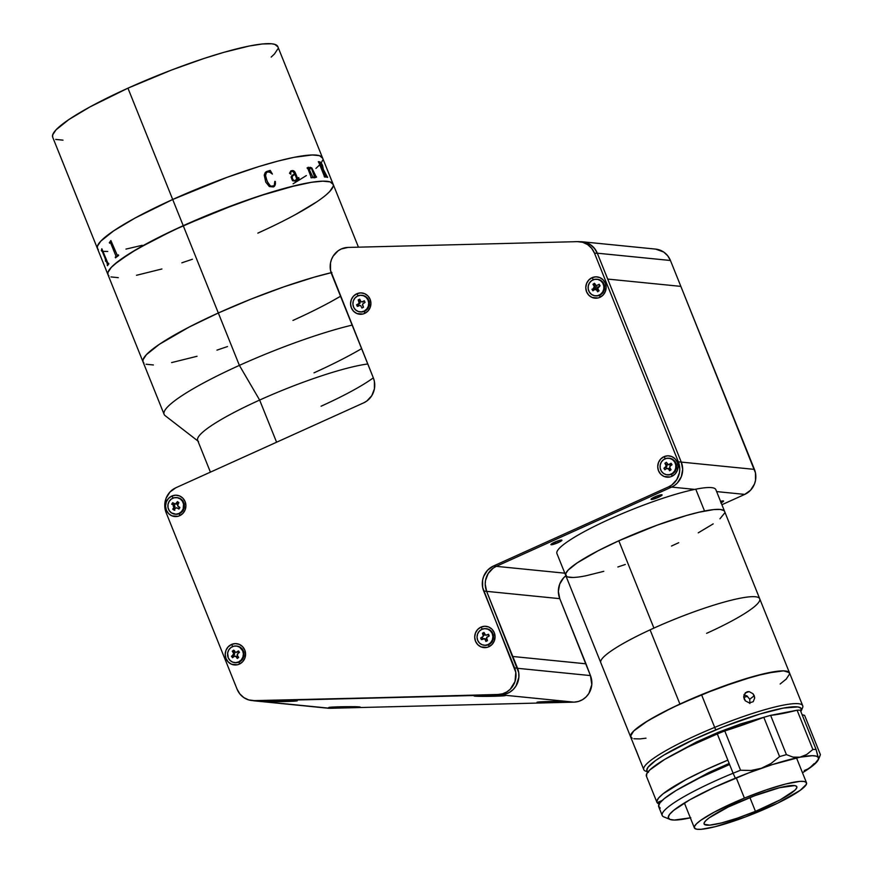 <?xml version="1.0" encoding="UTF-8"?>
<svg xmlns="http://www.w3.org/2000/svg" width="873" height="873" viewBox="0 0 873 873"><rect width="100%" height="100%" fill="white"/><g stroke="black" fill="none" stroke-linecap="round" stroke-linejoin="round"><path stroke-width="1.31" d="M277.93 46.935L274.82 44.381L271.678 43.781L262.358 43.977L249.307 46.018L223.859 52.336L203.933 58.491L171.512 70.047L127.949 88.173A121.336 18.06 158.1 0 0 52.675 137.148L97.427 248.478A121.336 18.06 -21.9 0 1 172.701 199.491L127.949 88.173L90.061 106.866L68.902 119.546L56.036 129.837L52.653 134.922L52.686 137.17M101.595 251.031A121.336 18.06 -21.9 0 1 101.584 251.031L101.584 251.031A121.336 18.06 158.1 0 0 101.595 251.031L101.333 250.398A121.336 18.06 -21.9 0 1 101.508 250.158L101.803 248.783A121.336 18.06 -21.9 0 1 101.835 248.74L108.154 263.81A121.336 18.06 -21.9 0 1 108.612 263.264L108.863 263.897A121.336 18.06 158.1 0 0 107.477 265.687L107.215 265.043A121.336 18.06 -21.9 0 1 107.586 264.541L101.945 250.54A121.336 18.06 158.1 0 0 101.584 251.042L101.595 251.031M271.187 57.072L274.471 53.962L277.854 48.877M55.686 139.418L62.998 140.149M326.087 166.699L277.832 46.64A121.336 18.06 158.1 0 0 127.949 88.173L172.701 199.491A121.336 18.06 -21.9 0 1 322.584 157.958A121.336 18.06 158.1 0 0 172.701 199.491L227.275 177.252L258.877 166.557L277.767 161.145L294.048 157.336L312.261 154.968L319.573 155.7L322.683 158.253L319.573 155.7L312.261 154.968L294.048 157.336L277.767 161.145L258.877 166.557L227.275 177.252L172.701 199.491A121.336 18.06 158.1 0 0 97.427 248.478L102.054 259.958M322.606 160.196L321.45 162.542L322.606 160.196M319.223 165.281L315.939 168.391L319.223 165.281M306.358 175.571L293.077 183.821L306.358 175.571M142.244 245.291L125.952 249.1L142.244 245.291M107.75 251.468L103.581 251.337L107.75 251.468M98.343 249.678L97.329 248.183L97.405 246.241L100.788 241.155L113.654 230.865L134.813 218.185L172.701 199.491L134.813 218.185L113.654 230.865L100.788 241.155L97.405 246.241L97.438 248.489M108.874 275.879L107.859 274.373L107.936 272.441L111.318 267.345L118.903 260.798L137.465 248.805L172.974 230.417L215.729 211.877L259.216 196.01L296.809 185.218L311.552 182.282L322.792 181.158L330.103 181.89L333.213 184.454L330.103 181.89L322.792 181.158L311.552 182.282L288.297 187.335L269.408 192.758L237.805 203.442L183.232 225.681A121.336 18.06 -21.9 0 1 333.115 184.159A121.336 18.06 158.1 0 0 183.232 225.681A121.336 18.06 158.1 0 0 107.957 274.668A121.336 18.06 -21.9 0 1 183.232 225.681L218.326 312.992L183.232 225.681L153.943 239.813L130.383 253.05L114.603 264.246L111.318 267.345L107.936 272.441L107.968 274.679L143.063 361.979A121.336 18.06 -21.9 0 1 218.326 312.992L250.824 299.188L283.736 286.89L314.236 277.167L331.904 272.529L314.236 277.167L283.736 286.89L250.824 299.188L218.326 312.992A121.336 18.06 -21.9 0 1 331.118 272.714A121.336 18.06 158.1 0 0 218.326 312.992A121.336 18.06 158.1 0 0 143.063 361.979L164.113 414.359A121.336 18.06 -21.9 0 1 239.388 365.383A121.336 18.06 158.1 0 0 165.128 415.646L198.498 441.465A99.915 14.874 -21.9 0 1 259.641 400.063A99.915 14.874 158.1 0 0 197.658 440.407L210.415 472.14M340.535 296.263L330.823 301.752L340.535 296.263A121.336 18.06 -21.9 0 1 292.946 320.446L303.193 315.71L292.946 320.446M227.526 346.548L216.951 350.128L227.526 346.548M197.036 356.282L171.588 362.601L197.036 356.282M153.375 364.969L146.064 364.237L153.375 364.969M143.969 363.19L142.954 361.684L143.03 359.752L146.413 354.656L159.279 344.366L189.037 327.124L218.326 312.992L189.037 327.124L159.279 344.366L146.413 354.656L143.03 359.752L143.063 361.989M257.841 233.135L268.098 228.399L257.841 233.135A121.336 18.06 -21.9 0 0 333.115 184.159L358.443 247.157M295.729 214.442L316.888 201.772L295.729 214.442M326.469 194.581L329.754 191.471L333.137 186.386L329.754 191.471L326.469 194.581M110.958 276.927L118.281 277.658L110.958 276.927M136.483 275.29L161.931 268.971L136.483 275.29M181.857 262.817L192.431 259.237L181.857 262.817M294.714 173.869L293.972 174.196M290.818 174.251L290.48 172.385L291.331 171.457M298.653 179.434L297.955 179.314L294.561 171.523L292.586 170.541L291.004 170.846M298.697 177.623A121.282 18.06 158.1 0 0 298.435 177.677A121.336 18.06 -21.9 0 1 298.73 177.601L299.013 178.419L298.697 177.623M298.741 180.1L298.992 178.441L298.501 180.187L296.962 179.38L295.281 181.137L292.51 180.733L291.069 177.088L291.92 175.506L294.747 173.858L292.619 171.173L290.633 172.036L290.851 174.229L289.52 173.291L290.796 170.955L293.634 170.748L295.129 172.352L297.988 179.303L298.784 179.238L298.435 177.666M295.576 181.017L297.093 179.62M293.841 175.069L292.848 175.833L293.841 175.069M292.411 176.39L292.815 175.844L292.411 176.39M292.171 177.088L292.837 179.554L294.485 180.613L292.804 179.576L292.171 177.088M294.779 180.58L295.423 180.318L294.779 180.58M183.232 225.681L172.701 199.491L183.232 225.681M109.343 242.563A121.336 18.06 -21.9 0 1 109.769 242.236L110.806 240.61A121.336 18.06 -21.9 0 1 110.882 240.555L117.397 255.56A121.336 18.06 -21.9 0 1 118.368 254.84L118.63 255.473A121.336 18.06 158.1 0 0 115.487 257.841L115.225 257.208A121.336 18.06 -21.9 0 1 116.12 256.52L110.478 242.519A121.336 18.06 158.1 0 0 109.594 243.207L109.343 242.563M106.146 269.986L106.102 270.008A121.336 18.06 158.1 0 0 106.135 270.084A121.336 18.06 -21.9 0 1 106.102 270.008L105.917 269.582A121.336 18.06 -21.9 0 1 105.84 269.255L106.102 269.899A121.336 18.06 158.1 0 0 106.244 270.412L107.957 274.668M102.261 260.47L101.966 259.75A121.336 18.06 -21.9 0 1 101.955 259.718L106.102 269.921M100.46 255.985L100.013 254.905M105.546 261.245L105.349 257.873M105.502 258.626L105.426 259.205M107.292 263.875L107.87 264.617M314.051 177.863L315.589 177.514L314.051 177.863M327.102 169.351L327.408 170.104M330.987 179.041A121.282 18.06 158.1 0 0 330.987 179.03L330.889 178.769A121.336 18.06 -21.9 0 1 331.031 179.02L327.539 170.322A121.336 18.06 158.1 0 0 327.375 170.049L327.113 169.417A121.336 18.06 -21.9 0 1 327.2 169.548L327.146 169.34A121.336 18.06 -21.9 0 1 327.157 169.362L326.109 166.743M331.544 180.405A121.336 18.06 158.1 0 0 331.129 179.391L330.867 178.758M273.576 186.931L269.353 186.56L265.73 182.086L264.235 175.102L265.174 172.636L266.658 171.479L270.204 170.388L272.398 174.065L269.899 172.308L267.618 171.872L265.818 173.334L265.545 175.593L267.171 181.409L270.346 185.927L272.518 186.516L274.198 185.687L274.809 181.377L275.388 181.519L275.279 184.89L273.576 186.931M309.566 170.126L312.785 176.935A121.336 18.06 -21.9 0 1 313.036 176.903L313.287 177.535A121.336 18.06 158.1 0 0 311.115 177.83L310.864 177.197A121.336 18.06 -21.9 0 1 311.126 177.164L307.82 168.434A121.336 18.06 158.1 0 0 307.361 168.5L307.11 167.856A121.336 18.06 -21.9 0 1 307.492 167.802L308.289 167.245A121.336 18.06 -21.9 0 1 308.398 167.234L309.206 169.231L310.024 167.278L311.803 167.932L316.059 176.564A121.336 18.06 -21.9 0 1 316.288 176.542L316.55 177.175A121.336 18.06 158.1 0 0 314.564 177.383L314.302 176.75A121.336 18.06 -21.9 0 1 314.542 176.717L311.475 168.456L310.221 167.943L309.566 170.126M322.541 165.281L323.359 169.449L327.233 176.75A121.336 18.06 -21.9 0 1 327.375 176.782L327.637 177.426A121.336 18.06 158.1 0 0 326.949 177.284L322.945 169.493A121.336 18.06 158.1 0 0 322.344 169.417L325.411 176.444A121.336 18.06 -21.9 0 1 325.574 176.466L325.825 177.099A121.336 18.06 158.1 0 0 324.472 176.968L324.21 176.335A121.336 18.06 -21.9 0 1 324.396 176.346L318.765 162.345A121.336 18.06 158.1 0 0 318.58 162.334L318.329 161.691A121.336 18.06 -21.9 0 1 320.009 161.865L322.541 165.281M325.192 164.451L325.771 165.925M333.115 184.159L331.402 179.893A121.336 18.06 158.1 0 0 331.129 179.391M327.244 169.569L331.216 179.467A121.336 18.06 -21.9 0 1 331.249 179.587M313.287 177.535A121.336 18.06 158.1 0 0 311.115 177.83M307.929 167.671L307.46 167.823A121.282 18.06 158.1 0 0 307.11 167.878M309.206 168.871L308.365 167.245A121.282 18.06 158.1 0 0 308.289 167.256M316.506 177.175L316.255 176.553A121.282 18.06 158.1 0 0 316.026 176.575L311.759 167.954L309.784 167.441M313.243 177.546L312.992 176.924A121.282 18.06 158.1 0 0 312.741 176.946L309.522 170.148L310.428 167.878M269.953 170.879L265.959 171.872M272.376 174.076L270.183 170.41M274.177 185.698L270.837 186.255L268.306 183.614L265.894 177.972L265.523 175.615L266.385 172.472M274.493 186.287L275.519 183.265L274.788 181.388M327.571 177.415L327.331 176.804A121.282 18.06 158.1 0 0 327.189 176.772L323.316 169.471L321.962 164.124L319.965 161.887A121.282 18.06 158.1 0 0 318.329 161.712M325.771 177.099L325.531 176.488A121.282 18.06 158.1 0 0 325.367 176.466L322.301 169.438A121.282 18.06 -21.9 0 1 322.355 169.438M322.945 168.718L322.65 168.871A121.282 18.06 158.1 0 0 322.039 168.795L319.66 162.836L322.082 168.784A121.336 18.06 -21.9 0 1 322.694 168.849L322.301 165.772L320.075 162.476A121.336 18.06 158.1 0 0 319.78 162.443L319.736 162.443M295.423 180.318L296.711 178.747L294.998 174.491L294.43 174.753M101.846 248.761A121.282 18.06 158.1 0 0 101.846 248.772L101.552 250.136A121.282 18.06 158.1 0 0 101.377 250.387L101.617 250.998M108.623 263.286A121.282 18.06 158.1 0 0 108.197 263.788L108.121 263.832M101.988 250.518L107.63 264.519A121.282 18.06 158.1 0 0 107.259 265.032L107.51 265.632M110.893 240.566A121.282 18.06 158.1 0 0 110.838 240.599L109.812 242.225A121.282 18.06 158.1 0 0 109.387 242.552L109.638 243.174M118.379 254.851A121.282 18.06 158.1 0 0 117.44 255.538L117.288 255.614M110.511 242.508L116.153 256.509A121.282 18.06 158.1 0 0 115.269 257.197L115.52 257.819M558.24 542.58L557.607 540.998L558.24 542.58A5.947 0.884 -21.9 0 1 550.896 544.61A5.947 0.884 -21.9 0 1 554.584 542.209A5.947 0.884 -21.9 0 1 561.928 540.18A5.947 0.884 -21.9 0 1 558.24 542.58L561.928 540.289L558.807 540.594L552.729 543.126L550.939 544.676L558.24 542.58M658.406 497.294L657.773 495.711L658.406 497.294A5.947 0.884 -21.9 0 1 651.062 499.334A5.947 0.884 -21.9 0 1 654.75 496.933A5.947 0.884 -21.9 0 1 662.094 494.893A5.947 0.884 -21.9 0 1 658.406 497.294L661.93 495.253L659.901 495.046L653.768 497.392L651.105 499.389L658.406 497.294M720.574 501.408A5.947 0.884 -21.9 0 1 723.542 501.026A5.947 0.884 -21.9 0 1 721.142 502.815M327.451 708.145L256.978 700.986A19.031 18.104 95.7 0 1 254.829 700.91L327.986 708.21A19.031 18.104 -84.3 0 0 330.136 708.287L574.008 702.143L500.862 694.843L506.296 693.817A19.031 18.104 95.7 0 1 500.862 694.843L574.008 702.143A19.031 18.104 -84.3 0 0 590.454 675.582L585.969 663.796L512.811 656.485L486.632 591.348L559.779 598.66L585.969 663.796L512.811 656.485L585.718 663.796L559.779 598.66L486.632 591.348A19.031 18.104 95.7 0 1 496.301 566.337L564.82 573.179L496.301 566.337L671.599 487.09L694.722 489.404L671.599 487.09A19.031 18.104 -84.3 0 0 681.267 462.09A19.031 18.104 95.7 0 1 671.599 487.09L668.674 486.807L671.599 487.09L674.72 485.29L677.448 482.878L681.344 476.647L682.686 469.347L681.267 462.09L607.695 279.076L680.853 286.377L754.425 469.39L678.343 461.795L594.458 253.115L597.383 253.399A19.031 18.104 -84.3 0 0 582.575 242.017L579.65 241.723A19.031 18.104 95.7 0 1 594.458 253.115L597.383 253.399L681.267 462.09L678.343 461.795A19.031 18.104 95.7 0 1 668.674 486.807L493.376 566.053L496.301 566.337L671.599 487.09L496.301 566.337A19.031 18.104 -84.3 0 0 486.632 591.348L483.707 591.054A19.031 18.104 95.7 0 1 493.376 566.053L496.301 566.337L493.18 568.148L488.214 573.474L485.541 580.381L485.213 584.092L486.632 591.348L483.707 591.054L514.601 667.91A19.031 18.104 95.7 0 1 498.156 694.471L501.08 694.766A19.031 18.104 -84.3 0 0 517.525 668.194L514.601 667.91L517.525 668.194L486.632 591.348L518.726 672.647L518.868 677.284L515.987 686.003L513.138 689.572L509.548 692.322L505.456 694.09L501.08 694.766L254.021 700.626A19.031 18.104 95.7 0 1 251.882 700.539A19.031 18.104 95.7 0 1 237.074 689.157L239.857 693.926L243.851 697.625L248.718 699.928L256.946 700.921L498.156 694.471L502.532 693.795L506.624 692.027L510.203 689.277L515.005 681.529L515.801 672.352L482.649 587.507L482.616 580.087L483.631 576.496L487.527 570.265L493.376 566.053L668.674 486.807L671.795 484.995L676.761 479.67L679.434 472.762L679.761 469.052L678.343 461.795L594.458 253.115L591.676 248.336L587.671 244.636L582.815 242.334L577.5 241.646A19.031 18.104 95.7 0 1 579.65 241.723M565.868 575.798A19.031 18.104 -84.3 0 0 559.779 598.66L558.371 591.403L559.702 584.102L563.598 577.861L566.337 575.449M680.853 286.377L670.442 260.492L680.853 286.377L607.695 279.076L597.296 253.192L670.442 260.492L597.296 253.192L594.513 248.412L590.519 244.713L585.652 242.41L580.349 241.712A19.031 18.104 95.7 0 1 582.487 241.799A19.031 18.104 95.7 0 1 597.296 253.192L607.695 279.076L680.853 286.377L755.472 472.937L755.505 480.368L754.501 483.948L750.605 490.179L744.745 494.402L716.624 491.586L744.745 494.402L721.906 504.725L744.745 494.402A19.031 18.104 -84.3 0 0 754.425 469.39L681.267 462.09L597.383 253.399L594.6 248.63L590.606 244.931L582.542 242.007M720.836 502.968L723.499 500.971L720.421 501.451M595.19 287.075L598.343 286.999L600.1 285.766L597.765 288.45L593.487 288.581L597.776 288.472L593.487 288.581M663.96 456.688L665.379 458.685L663.96 456.688A10.705 10.181 95.7 0 1 677.295 462.264A10.705 10.181 95.7 0 1 671.861 476.331A10.705 10.181 95.7 0 1 658.515 470.754A10.705 10.181 95.7 0 1 663.96 456.688L667.856 455.815L671.763 456.557L675.069 458.827L677.295 462.264L678.092 466.346L677.339 470.449L675.156 473.963L671.861 476.331L671.708 474.225L671.861 476.331L669.951 476.974L664.058 476.462L660.741 474.192L658.515 470.754L657.718 466.673L658.482 462.57L660.665 459.056L663.96 456.688M171.785 496.06L173.203 498.046L171.785 496.06A10.705 10.181 95.7 0 1 185.12 501.637A10.705 10.181 95.7 0 1 179.674 515.703A10.705 10.181 95.7 0 1 166.339 510.127A10.705 10.181 95.7 0 1 171.785 496.06L175.669 495.177L179.576 495.929L182.893 498.199L185.12 501.637L185.916 505.718L185.163 509.821L182.97 513.324L179.674 515.703L179.532 513.586L179.674 515.703L177.765 516.336L171.883 515.823L168.565 513.564L166.339 510.127L165.543 506.045L166.296 501.931L168.489 498.428L171.785 496.06M232.807 650.789A5.707 5.434 -84.3 0 0 232.414 651.334M231.727 656.158A5.707 5.434 -84.3 0 0 232.196 657.304M231.443 644.481L232.873 646.478L231.443 644.481A10.705 10.181 95.7 0 1 244.789 650.058A10.705 10.181 95.7 0 1 239.344 664.124A10.705 10.181 95.7 0 1 226.009 658.548A10.705 10.181 95.7 0 1 231.443 644.481L235.339 643.608L239.246 644.361L242.563 646.62L244.789 650.058L245.586 654.139L244.833 658.253L242.639 661.756L239.344 664.124L239.202 662.018L239.344 664.124L237.434 664.768L231.552 664.255L228.235 661.985L226.009 658.548L225.212 654.466L225.965 650.363L228.159 646.86L231.443 644.481M592.221 289.116A5.707 5.434 -84.3 0 0 592.909 290.785M592.014 277.701L593.433 279.698L592.014 277.701A10.705 10.181 95.7 0 1 605.349 283.278A10.705 10.181 95.7 0 1 599.904 297.344A10.705 10.181 95.7 0 1 586.569 291.768A10.705 10.181 95.7 0 1 592.014 277.701L595.899 276.828L599.806 277.57L603.123 279.84L605.349 283.278L606.146 287.359L605.393 291.462L603.199 294.976L599.904 297.344L599.762 295.238L599.904 297.344L597.994 297.988L592.112 297.475L588.795 295.205L586.569 291.768L585.772 287.686L586.525 283.583L588.718 280.069L592.014 277.701M481.034 637.825A5.707 5.434 -84.3 0 0 481.503 639.582M480.936 627.13L482.365 629.127L480.936 627.13A10.705 10.181 95.7 0 1 494.282 632.707A10.705 10.181 95.7 0 1 488.836 646.773A10.705 10.181 95.7 0 1 475.501 641.197A10.705 10.181 95.7 0 1 480.936 627.13L484.831 626.257L488.738 627L492.056 629.269L494.282 632.707L495.078 636.788L494.325 640.891L492.132 644.405L488.836 646.773L488.694 644.667L488.836 646.773L486.927 647.417L481.045 646.904L477.727 644.634L475.501 641.197L474.705 637.115L475.458 633.012L477.651 629.498L480.936 627.13M356.915 304.71A5.707 5.434 -84.3 0 0 357.428 306.368M356.795 293.764L358.214 295.751L356.795 293.764A10.705 10.181 95.7 0 1 370.13 299.341A10.705 10.181 95.7 0 1 364.685 313.407A10.705 10.181 95.7 0 1 351.35 307.831A10.705 10.181 95.7 0 1 356.795 293.764L360.691 292.881L364.587 293.634L367.904 295.903L370.13 299.341L370.927 303.422L370.174 307.525L367.98 311.028L364.685 313.407L364.543 311.29L364.685 313.407L362.786 314.04L356.893 313.527L353.576 311.268L351.35 307.831L350.553 303.749L351.306 299.635L353.5 296.133L356.795 293.764M331.587 273.991A19.031 18.104 95.7 0 1 341.256 248.98A19.031 18.104 95.7 0 1 348.021 247.43L577.5 241.646L348.021 247.43L341.256 248.98L338.135 250.791L333.17 256.116L331.511 259.434L330.496 263.013L330.529 270.434L373.338 377.856A19.031 18.104 95.7 0 1 363.659 402.857L175.844 487.767L363.659 402.857L366.78 401.056L371.756 395.72L374.419 388.823L374.386 381.403L373.338 377.856L331.587 273.991M251.882 700.539L254.807 700.833A19.031 18.104 -84.3 0 0 256.946 700.921L501.08 694.766L254.272 700.779M166.176 512.778L237.074 689.157L166.176 512.778A19.031 18.104 95.7 0 1 175.844 487.767L169.995 491.99L166.099 498.221L164.757 505.522L166.176 512.778M174.829 510.269L173.651 508.435M173.225 506.253L173.629 504.07M233.386 657.031L232.895 654.685M233.287 652.491L234.455 650.625M593.891 290.109L593.454 287.904M593.858 285.711L595.026 283.845M482.813 639.505L482.387 637.192M483.304 634.114L484.242 632.99M358.661 306.139L358.236 303.957M358.639 301.774L359.971 299.734M557.563 702.525A15.703 0.578 -0.8 0 1 537.048 702.23A15.703 0.578 -0.8 0 1 547.906 701.554L568.378 701.881L542.995 702.623L537.626 702.088L547.906 701.554A15.703 0.578 -0.8 0 1 568.421 701.805A15.703 0.578 -0.8 0 1 557.563 702.525L557.301 701.685L557.563 702.525M349.309 707.774A15.703 0.578 -0.8 0 1 328.794 707.479A15.703 0.578 -0.8 0 1 339.662 706.803A15.703 0.578 -0.8 0 1 360.178 707.054A15.703 0.578 -0.8 0 1 349.309 707.774L349.058 706.934L349.309 707.774L328.837 707.457L354.22 706.704L360.134 707.13L349.309 707.774M286.399 701.488A15.703 0.578 -0.8 0 1 265.883 701.194A15.703 0.578 -0.8 0 1 276.741 700.528A15.703 0.578 -0.8 0 1 297.267 700.779A15.703 0.578 -0.8 0 1 286.399 701.488L286.148 700.648L286.399 701.488L265.927 701.172L291.309 700.43L296.678 700.964L286.399 701.488M494.653 696.239A15.703 0.578 -0.8 0 1 474.126 695.945A15.703 0.578 -0.8 0 1 484.995 695.279A15.703 0.578 -0.8 0 1 505.511 695.53A15.703 0.578 -0.8 0 1 494.653 696.239L494.391 695.41L494.653 696.239L474.17 695.923L499.563 695.181L504.921 695.716L494.653 696.239M254.829 700.91A19.031 18.104 95.7 0 1 253.323 700.692L500.862 694.843L256.978 700.986L330.136 708.287L574.008 702.143L578.384 701.466L582.487 699.71L586.067 696.96L588.915 693.38L591.796 684.661L590.454 675.582L517.558 668.303L590.454 675.582L585.718 663.796M655.612 249.1L663.666 252.013L667.659 255.713L670.442 260.492A19.031 18.104 -84.3 0 0 655.645 249.1L582.487 241.799M354.427 706.715L334.534 706.977L355.246 706.65M342.456 706.748L345.544 706.704L342.456 706.748M291.517 700.43L271.612 700.692M270.619 700.648L292.444 700.364M499.771 695.181L479.866 695.443M487.079 695.345L490.102 695.181L487.079 695.345M479.768 695.443L500.327 695.148M490.735 695.17L490.091 695.323L490.735 695.17M562.681 701.466L542.777 701.728M542.711 701.728L563.26 701.423M359.982 311.879L360.647 311.945A8.326 7.922 -84.3 0 0 364.958 311.094L364.292 311.028A8.326 7.922 95.7 0 1 353.008 305.124A8.326 7.922 95.7 0 1 361.64 295.303A8.326 7.922 95.7 0 1 364.292 311.028L364.958 311.094A8.326 7.922 -84.3 0 0 362.295 295.369L361.64 295.303M361.695 301.883L362.568 301.971A1.43 1.353 -84.3 0 0 363.31 301.829L362.426 301.742L364.303 300.759L362.426 301.742A1.43 1.353 95.7 0 1 360.614 301.098L359.698 299.144L360.931 301.545L361.913 301.883L364.303 300.759L365.056 302.374L362.491 304.175L363.474 307.22L362.557 305.266M357.33 306.423L359.196 305.441L357.33 306.423L356.577 304.808L359.316 303.913A1.43 1.353 -84.3 0 0 359.949 302.003L359.065 301.916A1.43 1.353 95.7 0 1 358.443 303.826L356.577 304.808L359.316 303.913L358.443 303.826L359.196 302.451L358.148 299.952L359.698 299.144M357.33 296.154L354.875 298.14L353.314 300.967L352.91 304.186L353.696 307.318L355.573 309.882L358.246 311.486L361.302 311.89L364.292 311.028L366.758 309.031L368.308 306.216L368.722 302.986L367.926 299.854L366.06 297.3L363.386 295.685L360.32 295.292L357.33 296.154M363.474 307.22L361.935 308.038L360.691 305.637L359.196 305.441M595.2 295.816L595.866 295.882A8.326 7.922 -84.3 0 0 601.028 294.517L600.373 294.452A8.326 7.922 95.7 0 1 588.326 289.574A8.326 7.922 95.7 0 1 596.859 279.24A8.326 7.922 95.7 0 1 600.373 294.452L601.028 294.517A8.326 7.922 -84.3 0 0 597.514 279.305L596.859 279.24M595.539 285.089L594.393 283.278L596.39 285.7L599.162 284.271L600.1 285.766L599.162 284.271L599.358 286.289M592.909 290.796L594.644 289.574L592.909 290.796L591.959 289.29L594.578 288.166A1.43 1.353 -84.3 0 0 594.971 286.18L594.098 286.093A1.43 1.353 95.7 0 1 593.705 288.079L594.295 286.606L592.953 284.282L594.393 283.278M598.551 289.901L597.667 291.789L596.532 289.967L597.405 290.054A1.43 1.353 -84.3 0 0 596.412 289.432L595.528 289.345A1.43 1.353 95.7 0 1 596.532 289.967L597.667 291.789L597.405 290.054L594.644 289.574A1.43 1.353 95.7 0 1 595.528 289.345M597.667 291.789L599.107 290.785L597.961 288.963L599.107 290.785L597.667 291.789M591.687 280.615L589.482 282.917L588.271 285.918L588.249 289.159L589.406 292.16L591.567 294.452L594.415 295.696L597.503 295.696L600.373 294.452L602.577 292.149L603.789 289.149L603.81 285.897L602.654 282.896L600.493 280.604L597.645 279.371L594.557 279.371L591.687 280.615M667.158 474.803L667.812 474.868A8.326 7.922 -84.3 0 0 672.985 473.493L672.33 473.428A8.326 7.922 95.7 0 1 660.283 468.561A8.326 7.922 95.7 0 1 668.805 458.227A8.326 7.922 95.7 0 1 672.33 473.428L672.985 473.493A8.326 7.922 -84.3 0 0 669.471 458.292L668.805 458.227M666.35 462.264L664.91 463.268L666.645 464.72L667.507 464.12L666.645 464.72L664.91 463.268L666.35 462.264L668.347 464.687L671.108 463.257L672.057 464.752L670.311 465.975L672.057 464.752M666.099 467.448L663.917 468.277L666.099 467.448L663.917 468.277L664.855 469.783L663.917 468.277L666.241 466.149L664.91 463.268L667.125 465.68L666.099 467.448L666.743 468.474L666.099 467.448M667.965 468.441L669.635 469.488L670.508 468.888L669.624 470.776L668.478 468.954L669.362 469.041A1.43 1.353 -84.3 0 0 668.358 468.419L667.485 468.332A1.43 1.353 95.7 0 1 668.478 468.954L666.601 468.561A1.43 1.353 95.7 0 1 667.485 468.332M669.624 470.776L671.064 469.772L669.624 470.776M669.918 467.95A1.43 1.353 95.7 0 1 670.311 465.975L669.722 467.437L671.064 469.772M663.644 459.602L661.439 461.893L660.228 464.894L660.195 468.146L661.352 471.147L663.524 473.439L666.372 474.683L669.46 474.683L672.33 473.428L674.534 471.136L675.735 468.135L675.767 464.883L674.611 461.882L672.439 459.591L669.602 458.358L666.503 458.358L663.644 459.602M666.601 468.561L664.855 469.783M669.22 464.774L670.671 464.261L671.315 465.276M668.478 464.709L669.362 464.796A1.43 1.353 -84.3 0 0 670.246 464.556L669.362 464.469A1.43 1.353 95.7 0 1 667.485 464.076M484.133 645.245L484.799 645.311A8.326 7.922 -84.3 0 0 488.804 644.612L488.149 644.547A8.326 7.922 95.7 0 1 477.138 638.327A8.326 7.922 95.7 0 1 485.792 628.669A8.326 7.922 95.7 0 1 488.149 644.547L488.804 644.612A8.326 7.922 -84.3 0 0 486.447 628.735L485.792 628.669M481.372 639.636L483.282 638.741L481.372 639.636L480.674 637.999L483.304 636.297L482.442 633.209L483.282 635.206L484.166 635.293L482.442 633.209L484.024 632.467L485.606 635.206L488.553 634.278L486.643 635.173L488.553 634.278L489.251 635.926L488.553 634.278L488.509 636.275M489.251 635.926L486.621 637.617L487.483 640.706L485.901 641.448L485.072 639.451L485.945 639.538A1.43 1.353 -84.3 0 0 484.842 638.709L483.969 638.621A1.43 1.353 95.7 0 1 485.072 639.451L485.901 641.448L485.945 639.538L483.282 638.741A1.43 1.353 95.7 0 1 483.969 638.621M481.776 629.378L479.244 631.266L477.575 634.016L477.04 637.225L477.706 640.378L479.484 643.03L482.092 644.743L485.137 645.278L488.149 644.547L490.681 642.659L492.35 639.898L492.885 636.701L492.219 633.536L490.44 630.895L487.832 629.171L484.799 628.636L481.776 629.378M486.643 638.709A1.43 1.353 95.7 0 1 487.341 636.821M234.641 662.596L235.295 662.662A8.326 7.922 -84.3 0 0 240.762 661.079L240.097 661.014A8.326 7.922 95.7 0 1 227.809 656.529A8.326 7.922 95.7 0 1 236.299 646.031A8.326 7.922 95.7 0 1 240.097 661.014L240.762 661.079A8.326 7.922 -84.3 0 0 236.954 646.096L236.299 646.031M234.87 651.902L233.658 650.134L235.754 652.469L238.46 650.909L239.464 652.36L237.772 653.659L239.464 652.36M234.171 656.42A1.43 1.353 95.7 0 1 236.07 656.725L234.651 656.19L232.48 657.718L231.476 656.256L234.04 655.056A1.43 1.353 -84.3 0 0 234.357 653.059L233.473 652.971A1.43 1.353 95.7 0 1 233.167 654.968L231.476 656.256L234.04 655.056L233.167 654.968L233.691 653.473L232.262 651.203L233.658 650.134M236.059 656.245L237.249 657.249L238.111 656.583L237.281 658.493L236.07 656.725L236.943 656.812A1.43 1.353 -84.3 0 0 235.983 656.234L235.11 656.147M237.281 658.493L238.678 657.413L237.467 655.656L238.678 657.413L237.281 658.493M230.843 647.602L228.737 650.003L227.646 653.059L228.257 657.838L230.068 660.457L232.698 662.138L235.743 662.629L238.755 661.854L241.264 659.923L242.89 657.151L243.392 653.942L242.683 650.789L239.638 647.188L236.747 646.085L233.648 646.227L230.843 647.602M237.772 653.659L237.467 655.656A1.43 1.353 95.7 0 1 237.772 653.659M232.262 651.203L234.357 653.059L232.262 651.203M234.291 656.332L233.626 655.372L234.586 654.117L234.051 652.622L234.913 651.956M236.136 652.36L238.067 651.967L238.722 652.928M174.971 514.175L175.637 514.241A8.326 7.922 -84.3 0 0 183.09 510.443L182.424 510.378A8.326 7.922 95.7 0 1 174.971 514.175A8.326 7.922 95.7 0 1 169.176 501.386A8.326 7.922 95.7 0 1 176.63 497.599A8.326 7.922 95.7 0 1 182.424 510.378L183.09 510.443A8.326 7.922 -84.3 0 0 177.284 497.665L176.63 497.599M174.414 503.863L172.679 502.684L175.44 504.059L177.437 501.593L178.878 502.575L177.437 501.593L178.245 503.601L177.459 503.066L176.313 504.147L175.298 503.95M172.679 502.684L171.73 504.201L173.923 505.183L174.655 503.994L174.349 505.478L171.73 504.201L172.679 502.684M175.244 508.435L173.869 507.355L172.723 509.199L174.742 507.442A1.43 1.353 -84.3 0 0 174.349 505.478L174.742 507.442L173.869 507.355L173.476 505.391A1.43 1.353 95.7 0 1 173.869 507.355L172.723 509.199L174.163 510.17L175.309 508.337L174.163 510.17M176.553 508.021L178.496 508.282L179.216 507.126L178.921 509.09L179.871 507.562L178.921 509.09L176.695 507.704L175.309 508.337M169.176 501.386L168.02 504.408L168.042 507.66L169.253 510.64L171.457 512.888L175.866 514.208L178.9 513.51L181.453 511.665L183.144 508.926L183.559 504.114L182.348 501.135L180.144 498.876L177.284 497.697L174.185 497.752L171.348 499.05L169.176 501.386M178.878 502.575L177.546 505.489L179.871 507.562M178.125 506.384A1.43 1.353 95.7 0 1 177.743 504.408M276.588 442.218L259.641 400.063L239.388 365.383L218.326 312.992L239.388 365.383A121.336 18.06 -21.9 0 1 352.135 325.116A121.336 18.06 158.1 0 0 239.388 365.383L259.641 400.063A99.915 14.874 -21.9 0 1 367.751 363.976A99.915 14.874 158.1 0 0 259.641 400.063L276.588 442.218M361.597 348.643A121.336 18.06 -21.9 0 1 313.996 372.836M373.328 377.834A99.915 14.874 -21.9 0 1 321.089 406.207M635.773 749.416L639.789 759.63M647.264 771.536A85.641 12.746 -21.9 0 1 643.783 769.626A85.641 12.746 -21.9 0 1 714.681 727.395L701.521 694.657A85.641 12.746 158.1 0 0 630.622 736.888A85.641 12.746 -21.9 0 1 679.914 704.064L650.09 629.848A85.641 12.746 158.1 0 0 600.788 662.672A85.641 12.746 -21.9 0 1 653.921 628.091L618.815 540.78A85.641 12.746 158.1 0 0 565.693 575.362A85.641 12.746 -21.9 0 1 614.57 542.733A85.641 12.746 -21.9 0 1 704.533 511.021L695.759 489.196A85.641 12.746 158.1 0 0 605.797 520.908A85.641 12.746 158.1 0 0 556.919 553.537L636.057 750.409M636.09 750.474L639.189 758.19M647.897 772.027A83.262 12.397 -21.9 0 1 715.795 729.872L714.681 727.395A85.641 12.746 158.1 0 0 645.409 771.045L648.443 772.299M749.874 703.518L749.765 699.229L754.239 695.726L754.709 697.92L753.213 701.696L749.34 702.918L745.367 700.877L744.123 698.913L744.091 694.559L747.059 691.798L749.154 691.612L753.028 693.751L754.239 695.726L749.765 699.229L746.775 695.803L743.905 695.072M745.28 692.835L749.154 691.612L753.028 693.751L754.709 697.92L753.213 701.696L749.34 702.918L745.367 700.877L743.676 696.698L745.564 692.595M780.146 684.017L786.486 678.867M789.694 673.629L788.013 671.61L783.332 670.879L765.828 673.312L739.835 680.558L701.521 694.657L671.883 707.872L648.061 720.629L633.689 731.007L630.481 736.255L632.161 738.263M640.247 738.874L646.009 738.176M648.366 772.267L646.74 770.302L648.072 767.171L655.525 760.558L663.829 755.123L693.817 739.464L723.379 726.816L759.947 714.005L783.474 708.058L797.966 706.944L801.076 708.287L800.847 711.571A83.262 12.397 -21.9 0 0 801.196 710.895A83.262 12.397 -21.9 0 0 715.795 729.872L714.681 727.395A85.641 12.746 -21.9 0 1 802.713 705.733A85.641 12.746 -21.9 0 1 801.523 709.52M765.927 716.689L740.282 724.023L717.933 732.436L696.534 741.974L677.917 752.068M801.196 710.895L802.527 707.883A85.641 12.746 158.1 0 0 714.681 727.395L701.521 694.657A85.641 12.746 158.1 0 1 789.552 672.996L802.713 705.733M745.455 799.352A49.957 7.442 -21.9 0 1 796.809 786.715A49.957 7.442 -21.9 0 1 755.451 811.344L749.907 797.562L755.451 811.344L780.255 799.81L795.019 790.141L796.711 787.937L796.623 786.398L794.757 785.591L779.567 787.708L754.556 795.772L728.169 807.056L709.291 817.761L705.886 820.555L704.195 822.759L704.282 824.287L709.705 825.138L721.338 822.977L737.401 818.132L755.451 811.344A49.957 7.442 -21.9 0 1 704.096 823.981A49.957 7.442 -21.9 0 1 745.455 799.352M718.468 732.218L718.905 733.298L718.468 732.218M744.407 798.097L736.245 777.799L744.407 798.097A60.423 8.992 -21.9 0 1 806.521 782.808A60.423 8.992 -21.9 0 1 756.498 812.599A60.423 8.992 -21.9 0 1 694.384 827.888A60.423 8.992 -21.9 0 1 744.407 798.097L766.232 789.879L785.656 784.009L799.723 781.4L804.044 781.455L806.292 782.437L806.401 784.292L800.235 790.327L777.407 803.28L745.487 816.932L715.238 826.676L701.172 829.295L696.861 829.23L694.613 828.259L694.504 826.404L696.545 823.741L700.659 820.369L714.398 812.043L744.407 798.097M656.943 802.363A85.641 12.746 -21.9 0 0 657.063 802.603L662.105 800.53L657.063 802.603L656.812 801.37L658.537 798.075L663.153 793.743L685.96 779.578L705.624 769.833L727.842 760.143L729.599 764.508A85.641 12.746 158.1 0 0 658.7 806.728L662.214 815.458A85.641 12.746 -21.9 0 1 733.113 773.238L729.599 764.508L733.113 773.238A85.641 12.746 -21.9 0 1 740.555 770.237L724.765 730.952A85.641 12.746 158.1 0 0 717.311 733.942A85.641 12.746 158.1 0 0 646.413 776.173L656.943 802.363A85.641 12.746 -21.9 0 1 727.842 760.143L717.311 733.942L729.599 764.508L699.96 777.712L676.139 790.48L664.331 798.577L659.944 802.876L658.558 806.095L660.239 808.114M733.113 773.238A85.641 12.746 158.1 0 0 663.829 816.877L669.907 819.387A80.883 12.036 -21.9 0 1 735.339 778.17L733.113 773.238L735.339 778.17A80.883 12.036 -21.9 0 1 761.387 768.273L751.009 770.477L740.555 770.237A85.641 12.746 158.1 0 0 733.113 773.238M690.347 817.848A80.883 12.036 -21.9 0 1 669.907 819.387M690.783 817.75L674.251 820.053L669.842 819.354L668.249 817.455L669.558 814.411L673.694 810.351L689.757 799.832L713.994 787.501L748.445 772.998L772.289 764.617L800.017 757.186A80.883 12.036 -21.9 0 1 818.176 757.207L819.289 757.186L820.424 754.687L804.622 715.402L802.069 714.627A118.957 17.711 158.1 0 0 804.622 715.402L820.424 754.687L819.289 757.186L818.176 757.207L816.091 749.503A85.641 12.746 158.1 0 0 812.883 749.492A85.641 12.746 -21.9 0 1 816.091 749.503L800.301 710.207A85.641 12.746 158.1 0 0 797.093 710.207L812.883 749.492L806.674 754.523L800.017 757.186L793.11 757.142L786.42 754.643L770.619 715.358A85.641 12.746 158.1 0 0 763.799 717.311L779.6 756.607A85.641 12.746 -21.9 0 1 786.42 754.643A85.641 12.746 158.1 0 0 779.6 756.607L771.012 763.504L761.387 768.273L751.009 770.477L740.555 770.237L724.765 730.952A118.957 17.711 158.1 0 0 763.799 717.311L779.6 756.607L771.012 763.504L761.387 768.273A80.883 12.036 -21.9 0 1 800.017 757.186L793.11 757.142L786.42 754.643L770.619 715.358A85.641 12.746 158.1 0 0 763.799 717.311L724.765 730.952A85.641 12.746 158.1 0 0 717.311 733.942L688.164 746.917L664.56 759.499L649.97 769.833L646.784 773.664L646.533 776.403M657.271 802.516L657.533 803.171L660.839 801.818L657.533 803.171L657.271 802.516M659.191 804L657.533 803.171A85.641 12.746 -21.9 0 0 659.191 804M729.162 763.428L709.302 772.299L690.205 782.623M818.307 759.739A80.883 12.036 -21.9 0 1 809.304 768.327L814.051 764.672L818.536 759.041L816.091 749.503L800.301 710.207A85.641 12.746 158.1 0 0 797.093 710.207L812.883 749.492L806.674 754.523L800.017 757.186L812.283 755.712L816.08 756.094L818.176 757.207A80.883 12.036 -21.9 0 1 818.307 759.739L819.856 756.214M806.783 769.768L811.77 766.254M804.273 770.543L809.304 768.327L802.483 772.769A80.883 12.036 -21.9 0 0 809.304 768.327L814.203 763.559M797.093 710.207L770.619 715.358A118.957 17.711 158.1 0 0 797.093 710.207M585.783 575.809A85.641 12.746 -21.9 0 1 565.693 575.362M724.688 511.676L723.979 510.618L720.28 509.45L713.699 509.592L699 512.222L686.516 515.496L657.347 525.088L618.815 540.78L653.921 628.091A85.641 12.746 -21.9 0 1 759.717 598.78L715.849 489.644A85.641 12.746 158.1 0 0 695.759 489.196L704.533 511.021A85.641 12.746 -21.9 0 1 724.623 511.469A85.641 12.746 158.1 0 0 618.815 540.78L598.147 550.754L577.14 562.932L568.061 570.189L565.671 573.79L566.337 576.213M671.49 546.04L678.725 542.7M698.236 532.846L713.176 523.898M719.93 518.824L724.645 513.04M567.81 576.955L572.972 577.468M585.827 575.798L603.789 571.335M617.855 566.992L625.319 564.471M630.83 737.27L630.895 734.553L634.005 730.701L644.078 723.128L659.835 713.983L679.914 704.064L650.09 629.848A85.641 12.746 158.1 0 1 759.717 598.78A85.641 12.746 -21.9 0 1 706.584 633.351M759.717 598.78L789.552 672.996A85.641 12.746 -21.9 0 0 679.914 704.064L718.206 688.11L754.578 676.139L776.457 671.37L783.758 670.89L789.345 672.603M789.694 673.814L786.169 679.172M639.734 738.918L633.82 738.744M747.55 696.305A66.61 9.919 158.1 0 0 743.731 697.44A66.61 9.919 -21.9 0 1 747.55 696.305M330.911 178.812L331.162 179.445M643.783 769.626L639.222 758.288M684.377 802.996L694.373 827.855M796.514 757.917L806.51 782.775"/></g></svg>
